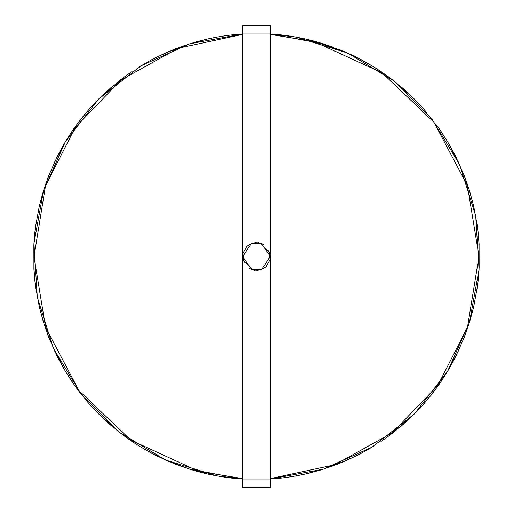 <?xml version="1.0" encoding="UTF-8"?>
<svg xmlns="http://www.w3.org/2000/svg" width="513" height="513" viewBox="0 0 513 513"><rect width="100%" height="100%" fill="white"/><g stroke="black" fill="none" stroke-linecap="round" stroke-linejoin="round"><path stroke-width="0.77" d="M164.141 459.411L189.746 469.215L242.591 479.007L216.755 475.872L165.41 459.981L119.362 432.273L81.278 394.343L53.384 348.404L37.295 297.123L33.941 243.483L43.522 190.599L65.484 141.55L98.541 99.176L140.78 65.946L189.746 43.785L242.591 33.993L241.296 34.076L242.591 33.993L242.591 25.65L242.591 33.993L270.409 33.993L270.409 479.007L242.591 479.007L242.591 33.993L270.409 33.993L270.409 25.65L242.591 25.65L270.409 25.65L270.409 487.35L242.591 487.35L242.591 479.007L270.409 479.007L270.409 487.35L242.591 487.35L242.591 479.007L216.755 475.872L165.41 459.981L119.362 432.273L81.278 394.343L53.384 348.404L37.295 297.123L33.941 243.483L43.522 190.599L65.484 141.55L98.541 99.176L140.78 65.946L189.746 43.785L242.591 33.993L242.591 479.007L189.746 469.215L166.719 460.565M232.306 34.878L228.182 35.365M226.541 35.583L217.268 37.039L226.541 35.583M216.755 37.128L206.2 39.309L216.755 37.128M191.432 43.265L178.87 47.51M155.849 57.571L174.542 49.171L165.41 53.019L151.515 59.829L165.41 53.019L174.542 49.171L165.41 53.019L148.757 61.323L165.41 53.019L174.542 49.171L165.41 53.019L148.757 61.323M132.085 71.506L128.66 73.859M127.307 74.808L119.567 80.573L127.307 74.808M119.362 80.727L105.139 92.815M91.429 106.653L88.666 109.756M81.445 118.452L87.582 111.007L76.475 124.999M76.443 125.044L70.364 133.797M64.683 142.89L59.809 151.547M48.639 175.901L57.668 155.657L48.607 175.991M44.009 189.053L39.354 206.002L43.522 190.599L47.812 178.075L43.522 190.599L39.693 204.565M39.315 206.175L35.609 226.329L39.315 206.175M33.896 244.297L35.378 228.105M34.031 242.001L34.114 272.223M34.121 272.275L35.807 288.088M39.411 307.229L43.522 322.401L49.761 339.933L43.522 322.401L39.411 307.229L43.522 322.401L49.761 339.933M74.827 385.712L65.484 371.45L56.699 355.4L65.484 371.45L72.089 381.781L65.484 371.45L53.98 349.706L65.484 371.45L72.089 381.781L65.484 371.45L53.98 349.706M90.654 405.488L88.621 403.192M90.711 405.552L91.59 406.52L90.711 405.552M91.705 406.649L97.38 412.651L91.705 406.649M111.026 425.437L97.502 412.779L109.833 424.405M139.562 446.31L128.66 439.141M155.683 455.345L139.523 446.284L151.438 453.133M280.694 478.122L284.818 477.635M286.459 477.417L295.732 475.961L286.459 477.417M296.245 475.872L306.8 473.691L296.245 475.872M311.635 472.518L308.473 473.294M321.568 469.735L334.13 465.49M357.151 455.429L338.458 463.829L347.59 459.981L361.485 453.171L347.59 459.981L338.458 463.829L347.59 459.981L364.243 451.677L347.59 459.981L338.458 463.829L347.59 459.981L364.243 451.677M380.915 441.494L384.34 439.141M385.693 438.192L393.433 432.427L385.693 438.192M393.638 432.273L407.861 420.185M421.571 406.347L424.334 403.244M431.555 394.548L425.418 401.993L436.525 388.001M436.557 387.956L442.636 379.203M448.317 370.11L453.191 361.453M464.361 337.099L455.332 357.343L464.393 337.009M468.991 323.947L473.646 306.998L469.478 322.401L465.105 335.143M473.685 306.825L477.391 286.671L473.685 306.825M479.104 268.703L477.641 284.779M478.969 270.999L478.885 240.777M478.879 240.725L477.193 224.912M473.589 205.771L469.478 190.599L463.239 173.067L469.478 190.599L473.589 205.771L469.478 190.599L463.239 173.067M440.911 131.219L447.516 141.55L456.301 157.6L447.516 141.55L440.911 131.219L447.516 141.55L459.02 163.294L447.516 141.55L440.911 131.219L447.516 141.55L459.02 163.294M440.859 131.142L438.173 127.288M422.404 107.576L424.379 109.808M422.289 107.448L421.41 106.48L422.289 107.448M421.295 106.351L415.62 100.349L421.295 106.351M401.974 87.563L415.498 100.221L403.167 88.595M381.941 72.198L384.34 73.859M387.456 76.078L373.438 66.69M357.317 57.655L373.477 66.716L361.562 59.867M346.281 52.435L323.254 43.785L270.409 33.993L296.245 37.128L347.59 53.019L393.638 80.727L431.722 118.657L459.616 164.596L475.705 215.877L479.059 269.517L469.478 322.401L447.516 371.45L414.459 413.824L372.22 447.054L323.254 469.215L270.409 479.007L323.254 469.215L372.22 447.054L414.459 413.824L447.516 371.45L469.478 322.401L479.059 269.517L475.705 215.877L459.616 164.596L431.722 118.657L393.638 80.727L347.59 53.019L296.245 37.128L270.582 34.005M323.254 43.785L305.222 38.95L323.004 43.708M281.836 35.006L288.607 35.884L281.926 35.012M281.406 34.955L280.63 34.871L281.406 34.955M280.284 34.833L271.839 34.089L280.284 34.833M44.047 188.919L39.354 206.002L44.047 188.919M174.927 463.983L189.502 469.132L174.927 463.983M189.746 469.215L207.778 474.05L189.996 469.292M231.074 477.988L224.393 477.116L231.164 477.994M231.594 478.045L232.37 478.129L231.594 478.045M232.716 478.167L241.161 478.911L232.716 478.167M232.306 478.122L228.182 477.635L232.306 478.122M226.541 477.417L217.268 475.961L226.541 477.417M216.755 475.872L206.2 473.691L216.755 475.872M204.661 473.332L201.365 472.518L204.661 473.332M191.432 469.735L174.625 463.861L191.432 469.735M174.542 463.829L165.41 459.981L148.757 451.677L165.41 459.981L174.542 463.829L155.849 455.429L174.542 463.829M132.085 441.494L127.448 438.294L132.085 441.494M127.307 438.192L119.567 432.427L127.307 438.192M119.362 432.273L105.139 420.185L119.362 432.273M88.666 403.244L86.203 400.377M88.492 403.045L87.922 402.391L88.492 403.045M87.582 401.993L76.475 388.001L87.582 401.993M76.443 387.956L70.364 379.203L76.443 387.956M64.683 370.11L57.706 357.42L64.683 370.11M48.639 337.099L57.668 357.343L48.607 337.009M44.047 324.081L39.354 306.998L43.522 322.401L47.812 334.925L43.522 322.401L39.354 306.998L44.047 324.081M39.315 306.825L35.609 286.671L39.315 306.825M35.57 286.395L33.884 268.562L35.57 286.395M33.941 243.483L34.031 270.999L33.922 243.746M34.121 240.725L35.807 224.912L34.121 240.725M39.411 205.771L43.522 190.599L49.761 173.067L43.522 190.599L39.411 205.771M72.141 131.142L65.484 141.55L56.699 157.6L65.484 141.55L72.089 131.219L65.484 141.55L53.98 163.294L65.484 141.55L72.089 131.219M86.203 112.623L90.654 107.512L86.203 112.623M90.711 107.448L91.59 106.48L90.711 107.448M91.705 106.351L97.38 100.349L91.705 106.351M97.502 100.221L111.167 87.441L97.502 100.221M151.515 59.829L139.523 66.716L151.438 59.867M174.927 49.017L189.502 43.868L166.719 52.435L189.502 43.868L174.927 49.017M189.746 43.785L207.778 38.95L189.746 43.785M231.164 35.006L224.393 35.884L231.074 35.012M231.594 34.955L232.37 34.871L231.594 34.955M232.716 34.833L241.161 34.089L232.716 34.833M280.694 34.878L284.818 35.365L280.694 34.878M286.459 35.583L295.732 37.039L286.459 35.583M296.245 37.128L306.8 39.309L296.245 37.128M308.339 39.668L311.635 40.482L308.339 39.668M311.455 40.437L347.59 53.019L364.243 61.323L347.59 53.019L338.458 49.171L357.151 57.571L347.59 53.019L313.071 40.86M380.915 71.506L385.552 74.706L380.915 71.506M385.693 74.808L393.433 80.573L385.693 74.808M393.638 80.727L407.861 92.815L393.638 80.727L414.26 98.977L393.843 80.887M421.571 106.653L424.45 109.891L421.571 106.653M424.507 109.955L425.078 110.609L424.507 109.955M431.555 118.452L431.882 118.862M436.557 125.044L442.636 133.797L436.557 125.044M448.317 142.89L455.294 155.58L448.317 142.89M464.361 175.901L455.332 155.657L464.393 175.991M468.953 188.919L473.646 206.002L469.478 190.599L465.188 178.075L469.478 190.599L473.646 206.002L468.953 188.919M473.685 206.175L477.391 226.329L473.685 206.175M477.417 226.515L479.116 244.438L477.641 228.221M479.078 269.254L478.969 242.001L479.059 269.517L478.007 281.733L478.841 272.813M478.879 272.275L477.193 288.088L478.879 272.275M473.589 307.229L469.478 322.401L463.239 339.933L469.478 322.401L473.589 307.229M440.911 381.781L447.516 371.45L459.02 349.706L447.516 371.45L440.911 381.781L447.516 371.45L456.301 355.4L447.516 371.45L440.859 381.858M432.517 393.317L422.346 405.488M422.289 405.552L421.41 406.52L422.289 405.552M421.295 406.649L415.62 412.651L421.295 406.649M415.498 412.779L401.833 425.559L415.498 412.779M361.562 453.133L373.477 446.284L361.485 453.171M338.073 463.983L323.498 469.132L346.281 460.565L323.498 469.132L338.073 463.983M323.254 469.215L305.222 474.05L320.093 470.177M281.926 477.988L288.607 477.116L281.836 477.994M281.406 478.045L280.63 478.129L281.406 478.045M280.284 478.167L271.839 478.911L280.284 478.167M271.704 478.924L270.409 479.007L271.704 478.924M426.797 400.377L431.888 394.125M358.395 58.206L357.484 57.745L358.395 58.206M206.014 39.354L204.636 39.674L206.014 39.354M201.455 40.463L192.907 42.823L201.455 40.463M90.596 107.576L88.621 109.808L90.596 107.576M49.248 174.343L47.895 177.857L49.248 174.343M34.993 231.267L34.159 240.187L34.993 231.267M34.147 240.347L33.954 243.226L34.147 240.347M71.987 381.627L73.276 383.506L71.987 381.627M73.404 383.698L74.718 385.564L73.404 383.698M74.93 385.866L81.118 394.138L74.93 385.866M98.74 414.023L119.157 432.113L98.74 414.023M151.354 453.088L153.284 454.108L151.354 453.088M153.49 454.217L154.445 454.71L153.49 454.217M154.605 454.794L155.516 455.255L154.605 454.794M306.986 39.354L308.364 39.674L306.986 39.354M311.545 40.463L320.093 42.823L311.545 40.463M463.752 174.343L465.105 177.857M478.007 231.267L478.841 240.187M478.853 240.347L479.059 243.483M479.078 243.746L479.142 268.081M441.013 381.627L439.724 383.506M439.596 383.698L438.282 385.564M438.07 385.866L431.882 394.138M414.26 414.023L393.843 432.113M361.646 453.088L359.716 454.108M359.51 454.217L358.555 454.71M358.395 454.794L357.484 455.255M206.014 473.646L204.636 473.326L206.014 473.646M201.455 472.537L192.907 470.177L201.455 472.537M49.248 338.657L47.895 335.143M35.583 286.485L35.378 284.895M34.993 281.733L34.159 272.813M34.147 272.653L33.941 269.517M33.922 269.254L33.858 244.919M71.987 131.373L73.276 129.494M73.404 129.302L74.718 127.436M74.93 127.134L81.118 118.862M98.74 98.977L119.157 80.887M151.354 59.912L153.284 58.892M153.49 58.783L154.445 58.29M154.605 58.206L155.516 57.745M361.485 59.829L358.722 58.379M401.833 87.441L415.498 100.221L401.833 87.441M473.307 308.435L469.478 322.401L465.188 334.925M308.339 473.332L311.365 472.582L308.339 473.332M477.994 281.823L477.622 284.92M348.859 53.589L323.254 43.785L270.409 33.993M56.699 355.4L65.484 371.45L72.089 381.781M72.141 381.858L73.968 384.5M125.544 436.922L131.059 440.802M151.515 453.171L154.278 454.621M456.301 157.6L447.516 141.55L439.032 128.5M426.797 112.623L422.346 107.512M321.568 43.265L334.13 47.51M35.359 228.221L35.006 231.177M308.589 473.268L311.365 472.582M320.247 470.132L323.004 469.292M422.404 405.424L424.379 403.192M478.853 272.653L479.046 269.774M111.167 425.559L97.502 412.779L111.167 425.559M373.624 66.805L381.871 72.147M465.188 178.075L469.478 190.599L473.307 204.565M139.376 446.195L131.129 440.853M47.812 334.925L43.522 322.401L39.693 308.435M35.359 284.779L35.006 281.823M242.591 34.422L178.319 48.184L120.895 80.092L75.283 127.391L45.471 185.969L33.999 256.692L45.586 327.397L79.053 390.739L130.924 440.18L198.909 471.421L242.591 478.571M242.591 256.5L251.793 269.588L261.797 269.357L270.402 256.141L270.364 255.365M269.793 252.422L259.61 242.944L258.186 242.694M255.878 242.604L251.838 243.399M251.171 243.656L247.349 246.028M242.912 253.531L244.226 263.041M249.53 268.53L253.307 270.037M253.499 270.082L258.052 270.319M266.157 266.51L269.985 259.892M270.409 478.578L334.681 464.816L392.105 432.908L437.717 385.609L467.529 327.031L479.001 256.308L467.414 185.603L433.947 122.261L382.076 72.82L314.091 41.579L270.409 34.429M270.409 256.5L261.207 243.412L251.203 243.643L242.598 256.859L242.636 257.635M243.207 260.578L253.39 270.056L254.814 270.306M257.122 270.396L261.162 269.601M261.829 269.344L265.651 266.972M270.088 259.469L268.774 249.959M263.47 244.47L259.693 242.963M259.501 242.918L254.948 242.681M246.843 246.49L243.015 253.108"/></g></svg>
